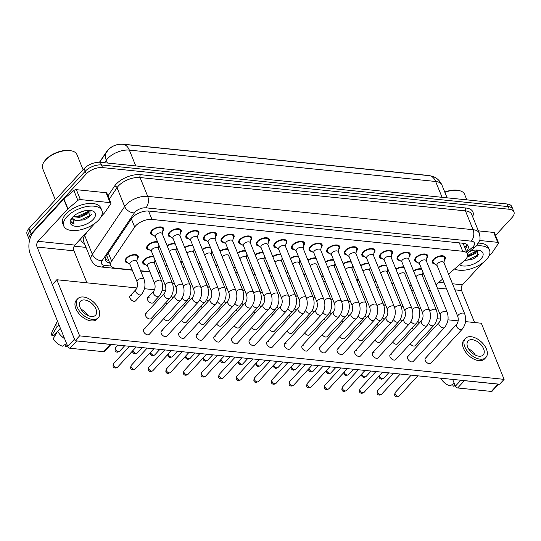 <?xml version="1.0" encoding="UTF-8"?>
<svg xmlns="http://www.w3.org/2000/svg" width="541" height="541" viewBox="0 0 541 541"><rect width="100%" height="100%" fill="white"/><g stroke="black" fill="none" stroke-linecap="round" stroke-linejoin="round"><path stroke-width="0.81" d="M128.014 262.872A6.992 3.496 -22.1 0 1 125.201 261.35A6.992 3.496 -22.1 0 1 126.283 258.165A6.992 3.496 -22.1 0 1 133.045 254.703A6.992 3.496 -22.1 0 1 138.165 256.089A6.992 3.496 -22.1 0 1 137.204 259.139M145.617 264.677A6.992 3.496 -22.1 0 1 142.804 263.156A6.992 3.496 -22.1 0 1 143.886 259.971A6.992 3.496 -22.1 0 1 153.556 256.454M149.559 249.949A6.992 3.496 -22.1 0 1 146.746 248.434A6.992 3.496 -22.1 0 1 147.821 245.249A6.992 3.496 -22.1 0 1 157.499 241.726M153.502 235.227A6.992 3.496 -22.1 0 1 150.689 233.705A6.992 3.496 -22.1 0 1 151.764 230.52A6.992 3.496 -22.1 0 1 158.527 227.058A6.992 3.496 -22.1 0 1 163.646 228.444A6.992 3.496 -22.1 0 1 162.685 231.494M171.105 237.032A6.992 3.496 -22.1 0 1 168.292 235.511A6.992 3.496 -22.1 0 1 169.367 232.326A6.992 3.496 -22.1 0 1 176.129 228.863A6.992 3.496 -22.1 0 1 181.249 230.25A6.992 3.496 -22.1 0 1 180.288 233.299M188.708 238.831A6.992 3.496 -22.1 0 1 185.894 237.316A6.992 3.496 -22.1 0 1 186.97 234.131A6.992 3.496 -22.1 0 1 193.732 230.669A6.992 3.496 -22.1 0 1 198.851 232.055A6.992 3.496 -22.1 0 1 197.891 235.105M206.31 240.637A6.992 3.496 -22.1 0 1 203.497 239.115A6.992 3.496 -22.1 0 1 204.572 235.93A6.992 3.496 -22.1 0 1 211.335 232.468A6.992 3.496 -22.1 0 1 216.454 233.854A6.992 3.496 -22.1 0 1 215.494 236.904M223.913 242.442A6.992 3.496 -22.1 0 1 221.1 240.921A6.992 3.496 -22.1 0 1 222.175 237.736A6.992 3.496 -22.1 0 1 228.938 234.273A6.992 3.496 -22.1 0 1 234.057 235.66A6.992 3.496 -22.1 0 1 233.097 238.709M241.516 244.241A6.992 3.496 -22.1 0 1 238.696 242.726A6.992 3.496 -22.1 0 1 239.778 239.541A6.992 3.496 -22.1 0 1 246.54 236.079A6.992 3.496 -22.1 0 1 251.66 237.465A6.992 3.496 -22.1 0 1 250.699 240.515M259.119 246.047A6.992 3.496 -22.1 0 1 256.299 244.525A6.992 3.496 -22.1 0 1 257.381 241.347A6.992 3.496 -22.1 0 1 264.143 237.878A6.992 3.496 -22.1 0 1 269.262 239.264A6.992 3.496 -22.1 0 1 268.302 242.314M276.715 247.852A6.992 3.496 -22.1 0 1 273.902 246.331A6.992 3.496 -22.1 0 1 274.984 243.146A6.992 3.496 -22.1 0 1 281.746 239.683A6.992 3.496 -22.1 0 1 286.865 241.07A6.992 3.496 -22.1 0 1 285.905 244.119M294.318 249.651A6.992 3.496 -22.1 0 1 291.504 248.136A6.992 3.496 -22.1 0 1 292.586 244.951A6.992 3.496 -22.1 0 1 299.349 241.489A6.992 3.496 -22.1 0 1 304.468 242.875A6.992 3.496 -22.1 0 1 303.508 245.925M311.92 251.457A6.992 3.496 -22.1 0 1 309.107 249.935A6.992 3.496 -22.1 0 1 310.189 246.757A6.992 3.496 -22.1 0 1 316.952 243.288A6.992 3.496 -22.1 0 1 322.071 244.674A6.992 3.496 -22.1 0 1 321.111 247.724M329.523 253.262A6.992 3.496 -22.1 0 1 326.71 251.741A6.992 3.496 -22.1 0 1 327.792 248.556A6.992 3.496 -22.1 0 1 334.554 245.093A6.992 3.496 -22.1 0 1 339.674 246.48A6.992 3.496 -22.1 0 1 338.713 249.529M347.126 255.068A6.992 3.496 -22.1 0 1 344.313 253.546A6.992 3.496 -22.1 0 1 345.395 250.361A6.992 3.496 -22.1 0 1 352.157 246.899A6.992 3.496 -22.1 0 1 357.276 248.285A6.992 3.496 -22.1 0 1 356.316 251.335M364.729 256.867A6.992 3.496 -22.1 0 1 361.915 255.352A6.992 3.496 -22.1 0 1 362.997 252.167A6.992 3.496 -22.1 0 1 369.76 248.698A6.992 3.496 -22.1 0 1 374.879 250.084A6.992 3.496 -22.1 0 1 373.919 253.141M382.331 258.672A6.992 3.496 -22.1 0 1 379.518 257.151A6.992 3.496 -22.1 0 1 380.6 253.966A6.992 3.496 -22.1 0 1 387.356 250.503A6.992 3.496 -22.1 0 1 392.482 251.89A6.992 3.496 -22.1 0 1 391.522 254.939M399.934 260.478A6.992 3.496 -22.1 0 1 397.121 258.956A6.992 3.496 -22.1 0 1 398.203 255.771A6.992 3.496 -22.1 0 1 404.959 252.309A6.992 3.496 -22.1 0 1 410.078 253.695A6.992 3.496 -22.1 0 1 409.124 256.745M417.537 262.277A6.992 3.496 -22.1 0 1 414.724 260.762A6.992 3.496 -22.1 0 1 415.799 257.577A6.992 3.496 -22.1 0 1 422.562 254.108A6.992 3.496 -22.1 0 1 427.681 255.494A6.992 3.496 -22.1 0 1 426.727 258.551M435.14 264.082A6.992 3.496 -22.1 0 1 432.327 262.561A6.992 3.496 -22.1 0 1 433.402 259.376A6.992 3.496 -22.1 0 1 440.164 255.913A6.992 3.496 -22.1 0 1 445.284 257.3A6.992 3.496 -22.1 0 1 444.33 260.349M448.543 274.071L464.198 260.803A12.342 6.174 157.9 0 0 465.51 259.552A12.342 6.174 157.9 0 0 467.41 253.932A12.342 6.174 157.9 0 0 462.711 251.274L151.974 219.436A12.342 6.174 157.9 0 0 134.689 227.044L111.629 261.168A12.342 6.174 157.9 0 0 110.749 265.509A12.342 6.174 157.9 0 0 115.456 268.167L132.22 269.885M467.41 253.932L463.651 244.674A4.112 2.056 157.9 0 0 463.258 243.274M427.89 175.534A11.111 5.552 157.9 0 0 426.396 175.257L122.638 144.136A11.111 5.552 157.9 0 0 107.084 150.98L99.47 162.246M462.44 243.186A12.342 6.174 -22.1 0 1 463.651 244.674M106.53 255.704A12.342 8.568 34 0 0 106.8 255.751L110.749 265.509M428.614 290.963L430.048 289.746M435.992 284.708L442.599 279.109M140.559 270.737L149.823 271.683M158.161 272.542L160.17 272.745M391.975 283.822A6.992 3.496 -22.1 0 1 393.537 282.923M374.372 282.017A6.992 3.496 -22.1 0 1 375.934 281.117M356.769 280.211A6.992 3.496 -22.1 0 1 358.331 279.312M339.166 278.412A6.992 3.496 -22.1 0 1 340.729 277.513M321.564 276.607A6.992 3.496 -22.1 0 1 323.126 275.707M303.961 274.801A6.992 3.496 -22.1 0 1 305.523 273.902M286.358 273.002A6.992 3.496 -22.1 0 1 287.92 272.103M268.755 271.197A6.992 3.496 -22.1 0 1 270.317 270.297M251.152 269.391A6.992 3.496 -22.1 0 1 252.715 268.492M233.55 267.592A6.992 3.496 -22.1 0 1 235.112 266.693M215.947 265.787A6.992 3.496 -22.1 0 1 217.509 264.887M198.344 263.981A6.992 3.496 -22.1 0 1 199.906 263.082M180.741 262.182A6.992 3.496 -22.1 0 1 182.303 261.276M163.139 260.377A6.992 3.496 -22.1 0 1 164.701 259.477M155.186 260.464A6.992 3.496 -22.1 0 1 154.807 260.945M409.578 285.628A6.992 3.496 -22.1 0 1 411.14 284.722M395.911 269.1A6.992 3.496 -22.1 0 1 403.931 266.977M405.561 270.994A6.992 3.496 -22.1 0 1 405.182 271.467M378.315 267.295A6.992 3.496 -22.1 0 1 386.328 265.171M387.958 269.188A6.992 3.496 -22.1 0 1 387.579 269.661M360.712 265.489A6.992 3.496 -22.1 0 1 368.725 263.366M370.355 267.382A6.992 3.496 -22.1 0 1 369.976 267.863M343.109 263.683A6.992 3.496 -22.1 0 1 351.123 261.567M352.752 265.584A6.992 3.496 -22.1 0 1 352.374 266.057M325.506 261.885A6.992 3.496 -22.1 0 1 333.52 259.761M335.15 263.778A6.992 3.496 -22.1 0 1 334.771 264.251M307.903 260.079A6.992 3.496 -22.1 0 1 315.917 257.956M317.547 261.972A6.992 3.496 -22.1 0 1 317.168 262.453M290.301 258.273A6.992 3.496 -22.1 0 1 298.314 256.157M299.944 260.174A6.992 3.496 -22.1 0 1 299.565 260.647M272.698 256.475A6.992 3.496 -22.1 0 1 280.711 254.351M282.341 258.368A6.992 3.496 -22.1 0 1 281.962 258.841M255.095 254.669A6.992 3.496 -22.1 0 1 263.109 252.546M264.738 256.562A6.992 3.496 -22.1 0 1 264.36 257.043M237.492 252.863A6.992 3.496 -22.1 0 1 245.506 250.747M247.136 254.764A6.992 3.496 -22.1 0 1 246.757 255.237M219.889 251.065A6.992 3.496 -22.1 0 1 227.903 248.941M229.54 252.958A6.992 3.496 -22.1 0 1 229.161 253.431M202.287 249.259A6.992 3.496 -22.1 0 1 210.3 247.136M211.937 251.152A6.992 3.496 -22.1 0 1 211.558 251.633M184.684 247.453A6.992 3.496 -22.1 0 1 192.697 245.337M194.334 249.354A6.992 3.496 -22.1 0 1 193.955 249.827M167.081 245.655A6.992 3.496 -22.1 0 1 175.095 243.531M176.731 247.548A6.992 3.496 -22.1 0 1 176.352 248.021M159.128 245.742A6.992 3.496 -22.1 0 1 158.75 246.223M413.513 270.899A6.992 3.496 -22.1 0 1 421.534 268.782M423.163 272.792A6.992 3.496 -22.1 0 1 422.785 273.273M29.606 240.123A12.342 6.174 -22.1 0 1 29.194 239.399A12.342 6.174 -22.1 0 1 31.101 233.78L86.283 173.911L85.207 171.274A12.342 6.174 -22.1 0 1 101.471 164.951L508.175 206.615A12.342 6.174 -22.1 0 1 512.875 209.272A12.342 6.174 -22.1 0 0 508.175 206.615L101.471 164.951A12.342 6.174 -22.1 0 0 85.207 171.274L30.026 231.135L85.207 171.274L84.139 168.63A12.342 6.174 -22.1 0 1 100.403 162.307L507.1 203.977A12.342 6.174 -22.1 0 1 511.806 206.635L513.95 211.916A12.342 6.174 -22.1 0 1 512.05 217.536L495.536 235.45M29.194 239.399L28.125 236.755A12.342 6.174 -22.1 0 1 30.026 231.135A12.342 6.174 -22.1 0 0 28.125 236.755L27.05 234.118A12.342 6.174 -22.1 0 1 28.95 228.498L84.139 168.63M466.376 251.369A12.342 6.174 157.9 0 0 468.1 245.945A12.342 6.174 157.9 0 0 463.394 243.288L148.843 211.058A12.342 6.174 157.9 0 0 131.558 218.665L106.313 256.028A12.342 6.174 157.9 0 0 105.427 260.363A12.342 6.174 157.9 0 0 109.722 262.973M467.255 244.748A12.342 6.174 -22.1 0 1 465.301 248.732M86.283 173.911A12.342 6.174 -22.1 0 1 102.547 167.588L509.243 209.259A12.342 6.174 -22.1 0 1 513.95 211.916M86.012 247.393L74.144 246.175M108.653 260.329A12.342 6.174 -22.1 0 1 105.204 258.923M443.951 262.75L444.614 258.537A6.174 3.084 157.9 0 0 444.526 257.611A6.174 3.084 157.9 0 0 440.009 256.387A6.174 3.084 157.9 0 0 434.038 259.443A6.174 3.084 157.9 0 0 433.091 262.257A6.174 3.084 157.9 0 0 433.666 262.98L437.087 265.536M443.843 262.5A3.706 1.853 157.9 0 0 441.138 261.763A3.706 1.853 157.9 0 0 437.554 263.602A3.706 1.853 157.9 0 0 436.986 265.286L457.842 316.647A3.706 1.853 157.9 0 1 458.41 314.963A3.706 1.853 157.9 0 1 463.11 313.05A3.706 1.853 157.9 0 1 464.699 313.861L443.843 262.5M421.818 269.479A6.174 3.084 157.9 0 0 413.689 271.318M428.634 323.315A3.706 2.198 -137.3 0 0 432.137 325.824A3.706 2.198 -137.3 0 0 432.32 325.851A3.706 2.198 -137.3 0 0 433.835 325.384C437.405 320.82 438.244 315.701 436.35 310.013L422.305 275.423A3.706 1.853 157.9 0 0 419.593 274.686A3.706 1.853 157.9 0 0 416.009 276.519A3.706 1.853 157.9 0 0 415.867 276.688M411.295 285.107A6.174 3.084 157.9 0 0 409.747 286.047M413.378 290.24A3.706 1.853 157.9 0 0 412.073 291.247A3.706 1.853 157.9 0 0 411.924 291.41M426.349 260.951L427.011 256.732A6.174 3.084 157.9 0 0 426.923 255.805A6.174 3.084 157.9 0 0 422.406 254.581A6.174 3.084 157.9 0 0 416.435 257.638A6.174 3.084 157.9 0 0 415.488 260.451A6.174 3.084 157.9 0 0 416.063 261.175L419.485 263.738M426.24 260.694A3.706 1.853 157.9 0 0 423.535 259.964A3.706 1.853 157.9 0 0 419.951 261.797A3.706 1.853 157.9 0 0 419.383 263.481L440.239 314.848A3.706 1.853 157.9 0 1 440.807 313.158A3.706 1.853 157.9 0 1 445.507 311.251A3.706 1.853 157.9 0 1 447.103 312.062L426.24 260.694M408.746 259.146L409.409 254.926A6.174 3.084 157.9 0 0 409.321 254.006A6.174 3.084 157.9 0 0 404.803 252.782A6.174 3.084 157.9 0 0 398.832 255.839A6.174 3.084 157.9 0 0 397.885 258.645A6.174 3.084 157.9 0 0 398.46 259.376L401.882 261.932M408.638 258.896A3.706 1.853 157.9 0 0 405.933 258.158A3.706 1.853 157.9 0 0 402.348 259.991A3.706 1.853 157.9 0 0 401.78 261.682L422.636 313.043A3.706 1.853 157.9 0 1 423.204 311.359A3.706 1.853 157.9 0 1 427.904 309.445A3.706 1.853 157.9 0 1 429.5 310.257L408.638 258.896M391.143 257.34L391.806 253.12A6.174 3.084 157.9 0 0 391.718 252.201A6.174 3.084 157.9 0 0 387.2 250.977A6.174 3.084 157.9 0 0 381.236 254.033A6.174 3.084 157.9 0 0 380.282 256.84A6.174 3.084 157.9 0 0 380.857 257.57L384.279 260.126M391.035 257.09A3.706 1.853 157.9 0 0 388.33 256.353A3.706 1.853 157.9 0 0 384.746 258.192A3.706 1.853 157.9 0 0 384.178 259.876L405.033 311.237A3.706 1.853 157.9 0 1 405.601 309.553A3.706 1.853 157.9 0 1 410.301 307.64A3.706 1.853 157.9 0 1 411.897 308.451L391.035 257.09M373.54 255.541L374.203 251.322A6.174 3.084 157.9 0 0 374.115 250.395A6.174 3.084 157.9 0 0 369.598 249.171A6.174 3.084 157.9 0 0 363.633 252.228A6.174 3.084 157.9 0 0 362.68 255.041A6.174 3.084 157.9 0 0 363.254 255.765L366.676 258.327M373.432 255.284A3.706 1.853 157.9 0 0 370.727 254.554A3.706 1.853 157.9 0 0 367.143 256.387A3.706 1.853 157.9 0 0 366.575 258.071L387.43 309.438A3.706 1.853 157.9 0 1 388.005 307.748A3.706 1.853 157.9 0 1 392.698 305.841A3.706 1.853 157.9 0 1 394.294 306.652L373.432 255.284M404.215 267.68A6.174 3.084 157.9 0 0 396.086 269.519M411.032 321.51A3.706 2.198 -137.3 0 0 414.534 324.018A3.706 2.198 -137.3 0 0 414.717 324.045A3.706 2.198 -137.3 0 0 416.232 323.586C419.802 319.021 420.641 313.895 418.748 308.214L404.702 273.618A3.706 1.853 157.9 0 0 401.99 272.88A3.706 1.853 157.9 0 0 398.413 274.72A3.706 1.853 157.9 0 0 398.264 274.882M386.612 265.874A6.174 3.084 157.9 0 0 378.484 267.714M393.429 319.711A3.706 2.198 -137.3 0 0 396.932 322.22A3.706 2.198 -137.3 0 0 397.114 322.24A3.706 2.198 -137.3 0 0 398.629 321.78C402.2 317.215 403.038 312.089 401.145 306.409L387.099 271.812A3.706 1.853 157.9 0 0 384.387 271.082A3.706 1.853 157.9 0 0 380.81 272.914A3.706 1.853 157.9 0 0 380.661 273.083M369.009 264.069A6.174 3.084 157.9 0 0 360.881 265.908M375.826 317.905A3.706 2.198 -137.3 0 0 379.329 320.414A3.706 2.198 -137.3 0 0 379.512 320.434A3.706 2.198 -137.3 0 0 381.026 319.974C384.597 315.41 385.435 310.291 383.542 304.603L369.496 270.013A3.706 1.853 157.9 0 0 366.784 269.276A3.706 1.853 157.9 0 0 363.207 271.109A3.706 1.853 157.9 0 0 363.058 271.278M393.692 283.308A6.174 3.084 157.9 0 0 392.144 284.241M395.775 288.434A3.706 1.853 157.9 0 0 394.47 289.442A3.706 1.853 157.9 0 0 394.321 289.611M376.09 281.503A6.174 3.084 157.9 0 0 374.541 282.436M378.173 286.629A3.706 1.853 157.9 0 0 376.867 287.636A3.706 1.853 157.9 0 0 376.719 287.805M358.487 279.697A6.174 3.084 157.9 0 0 356.938 280.63M360.57 284.83A3.706 1.853 157.9 0 0 359.265 285.831A3.706 1.853 157.9 0 0 359.116 286M340.884 277.898A6.174 3.084 157.9 0 0 339.335 278.831M342.967 283.024A3.706 1.853 157.9 0 0 341.662 284.032A3.706 1.853 157.9 0 0 341.513 284.201M323.281 276.093A6.174 3.084 157.9 0 0 321.733 277.026M325.364 281.219A3.706 1.853 157.9 0 0 324.059 282.226A3.706 1.853 157.9 0 0 323.91 282.395M305.679 274.287A6.174 3.084 157.9 0 0 304.13 275.22M307.761 279.42A3.706 1.853 157.9 0 0 306.456 280.421A3.706 1.853 157.9 0 0 306.307 280.59M288.076 272.488A6.174 3.084 157.9 0 0 286.527 273.421M290.159 277.614A3.706 1.853 157.9 0 0 288.853 278.622A3.706 1.853 157.9 0 0 288.711 278.791M270.473 270.683A6.174 3.084 157.9 0 0 268.924 271.616M272.556 275.809A3.706 1.853 157.9 0 0 271.251 276.816A3.706 1.853 157.9 0 0 271.109 276.985M252.87 268.877A6.174 3.084 157.9 0 0 251.322 269.81M254.953 274.01A3.706 1.853 157.9 0 0 253.648 275.011A3.706 1.853 157.9 0 0 253.506 275.18M235.267 267.078A6.174 3.084 157.9 0 0 233.719 268.011M237.35 272.204A3.706 1.853 157.9 0 0 236.045 273.212A3.706 1.853 157.9 0 0 235.903 273.381M217.665 265.273A6.174 3.084 157.9 0 0 216.116 266.206M219.747 270.399A3.706 1.853 157.9 0 0 218.442 271.406A3.706 1.853 157.9 0 0 218.3 271.575M200.062 263.467A6.174 3.084 157.9 0 0 198.513 264.4M202.145 268.593A3.706 1.853 157.9 0 0 200.839 269.601A3.706 1.853 157.9 0 0 200.697 269.77M182.459 261.661A6.174 3.084 157.9 0 0 180.91 262.601M184.542 266.794A3.706 1.853 157.9 0 0 183.237 267.802A3.706 1.853 157.9 0 0 183.095 267.964M164.856 259.863A6.174 3.084 157.9 0 0 163.308 260.796M166.939 264.989A3.706 1.853 157.9 0 0 165.634 265.996A3.706 1.853 157.9 0 0 165.492 266.165M153.84 257.151A6.174 3.084 157.9 0 0 144.521 260.038A6.174 3.084 157.9 0 0 143.568 262.845A6.174 3.084 157.9 0 0 144.149 263.575L147.565 266.131M154.327 263.095A3.706 1.853 157.9 0 0 151.615 262.358A3.706 1.853 157.9 0 0 148.031 264.191A3.706 1.853 157.9 0 0 147.463 265.881L154.699 283.707A3.706 1.853 157.9 0 1 155.274 282.017A3.706 1.853 157.9 0 1 159.967 280.11A3.706 1.853 157.9 0 1 161.563 280.921L154.327 263.095M136.826 261.54L137.495 257.32A6.174 3.084 157.9 0 0 137.4 256.4A6.174 3.084 157.9 0 0 132.883 255.176A6.174 3.084 157.9 0 0 126.919 258.233A6.174 3.084 157.9 0 0 125.965 261.039A6.174 3.084 157.9 0 0 126.547 261.77L129.962 264.326M136.724 261.289A3.706 1.853 157.9 0 0 134.012 260.552A3.706 1.853 157.9 0 0 130.428 262.392A3.706 1.853 157.9 0 0 129.86 264.076L137.096 281.902A3.706 1.853 157.9 0 1 137.671 280.218A3.706 1.853 157.9 0 1 142.364 278.304A3.706 1.853 157.9 0 1 143.96 279.115L136.724 261.289M479.59 240.481L497.727 242.334L493.703 232.434A2.056 1.028 -22.1 0 1 494.488 232.88L498.511 242.781A2.056 1.028 157.9 0 0 497.727 242.334M478.379 230.865L493.703 232.434M498.674 384.124L492.182 391.17A2.056 1.224 -137.3 0 1 491.336 391.427L498.065 384.124A2.056 1.224 42.7 0 0 498.484 384.103M463.914 380.56A2.056 1.224 42.7 0 0 464.388 380.675L457.659 387.971L491.336 391.427M457.659 387.971A2.056 1.224 -137.3 0 1 455.4 386.159L460.851 380.249M452.655 379.41L455.4 386.159M464.388 380.675L498.065 384.124M474.585 322.544L461.588 290.537A4.112 2.59 95.8 0 1 462.487 284.803L482.504 263.095M437.73 318.771L437.229 317.547M488.915 256.143L492.229 252.546A2.056 1.028 157.9 0 0 492.398 252.329L498.362 243.504A2.056 1.028 157.9 0 0 498.511 242.781M80.379 199.575A2.056 1.028 157.9 0 0 77.89 200.42L67.956 208.846A2.056 1.028 157.9 0 0 67.733 209.049L63.716 199.149A2.056 1.028 -22.1 0 1 63.933 198.939L73.867 190.52A2.056 1.028 -22.1 0 1 76.362 189.675L80.379 199.575L110.087 202.625L106.07 192.718A2.056 1.028 -22.1 0 1 106.854 193.164L110.871 203.064A2.056 1.028 157.9 0 0 110.087 202.625M76.362 189.675L106.07 192.718M63.716 199.149L33.975 231.406A16.453 10.374 -84.2 0 0 30.364 254.344L67.76 346.443L74.489 339.146L37.092 247.048A4.112 2.59 95.8 0 1 37.998 241.313L67.733 209.049M111.04 344.407L104.541 351.454A2.056 1.224 -137.3 0 1 103.703 351.711L110.432 344.407A2.056 1.224 42.7 0 0 110.851 344.387M76.281 340.844A2.056 1.224 42.7 0 0 76.754 340.958L70.019 348.255L103.703 351.711M70.019 348.255A2.056 1.224 -137.3 0 1 67.76 346.443M76.754 340.958L110.432 344.407M86.952 282.828L73.955 250.821A4.112 2.59 95.8 0 1 74.854 245.087L94.864 223.379M101.275 216.427L104.596 212.829A2.056 1.028 157.9 0 0 104.765 212.613L110.729 203.788A2.056 1.028 157.9 0 0 110.871 203.064M476.188 245.986A20.572 10.286 -22.1 0 1 489.544 250.321A20.572 10.286 -22.1 0 1 486.373 259.687A20.572 10.286 -22.1 0 1 454.568 268.965M478.393 243.139A20.572 10.286 -22.1 0 1 488.469 247.677L489.544 250.321M444.878 192.339A18.516 9.258 -22.1 0 1 459.424 190.642A18.516 9.258 -22.1 0 1 464.584 194.314L466.829 199.852M444.763 192.062A17.691 8.845 -22.1 0 1 458.619 190.452L459.424 190.642M467.566 255.947L472.144 254.358L475.072 252.397L476.743 250.057M467.167 257.151L475.492 253.445L477.243 250.077M469.351 251.89L472.043 250.564M464.638 260.417L471.13 259.653L473.855 258.544L477.277 256.258L477.764 250.118M470.427 250.977A13.417 6.708 -22.1 0 1 479.177 250.348A13.417 6.708 -22.1 0 1 480.841 259.119A13.417 6.708 -22.1 0 1 459.478 264.799M460.932 263.575L461.723 263.866L461.142 263.393M467.64 255.413L476.29 250.99M464.739 260.322L467.519 260.011L478.21 254.98L478.981 254.169M460.973 263.535L461.723 263.866M469.426 255.46L472.165 254.351M477.243 250.781L477.791 250.131M471.13 259.653L473.862 258.544M66.962 216.711A20.572 10.286 -22.1 0 1 86.851 206.527A20.572 10.286 -22.1 0 1 101.904 210.605A20.572 10.286 -22.1 0 1 98.733 219.971A20.572 10.286 -22.1 0 1 78.844 230.155A20.572 10.286 -22.1 0 1 63.791 226.084A20.572 10.286 -22.1 0 1 66.962 216.711M63.791 226.084L62.715 223.44A20.572 10.286 -22.1 0 1 65.887 214.074A20.572 10.286 -22.1 0 1 85.776 203.883A20.572 10.286 -22.1 0 1 100.836 207.96L101.904 210.605M55.358 199.852L42.638 168.528A18.516 9.258 -22.1 0 1 43.78 162.3A18.516 9.258 -22.1 0 1 45.498 160.102A18.516 9.258 -22.1 0 1 71.791 150.925A18.516 9.258 -22.1 0 1 76.944 154.598L83.098 169.759M43.78 162.3L44.22 161.603A17.691 8.845 -22.1 0 1 45.863 159.507A17.691 8.845 -22.1 0 1 70.986 150.736L71.791 150.925M73.684 216.116L79.169 216.38L81.792 215.744L87.432 212.681L89.103 210.341M73.055 216.698L79.595 217.428L87.858 213.729L89.61 210.361M77.965 213.222L84.41 210.848M72.819 218.327L73.4 219.139L75.943 220.478L83.497 219.937L86.222 218.835L89.644 216.542L90.124 210.402M93.208 219.403A13.417 6.708 -22.1 0 1 76.599 226.341A13.417 6.708 -22.1 0 1 71.243 218.875A13.417 6.708 -22.1 0 1 72.487 217.279A13.417 6.708 -22.1 0 1 91.537 210.632A13.417 6.708 -22.1 0 1 93.208 219.403M71.683 218.246L70.972 220.41L71.189 221.871L74.09 224.15L72.345 217.435M75.943 220.478A9.298 4.653 -22.1 0 1 72.893 218.537A9.298 4.653 -22.1 0 1 72.785 216.968M74.901 216.427L78.181 216.109L88.65 211.281M76.538 220.62L79.879 220.295L90.577 215.264L91.341 214.459M71.128 221.702L71.933 222.831L74.09 224.15M81.792 215.744L84.524 214.635M89.61 211.064L90.158 210.422M83.497 219.937L86.229 218.828M151.656 303.129A3.706 2.198 42.7 0 0 153.171 302.662L159.047 296.292A3.706 2.198 -137.3 0 1 157.532 296.752A3.706 2.198 -137.3 0 1 157.35 296.725A3.706 2.198 -137.3 0 1 153.962 294.392A3.706 2.198 -137.3 0 1 153.603 291.268L147.727 297.645A3.706 2.198 42.7 0 0 148.146 300.857A3.706 2.198 42.7 0 0 151.656 303.129M134.053 301.323A3.706 2.198 42.7 0 0 135.568 300.864L141.444 294.487A3.706 2.198 -137.3 0 1 139.93 294.946A3.706 2.198 -137.3 0 1 139.747 294.926A3.706 2.198 -137.3 0 1 136.359 292.586A3.706 2.198 -137.3 0 1 136.001 289.469L130.124 295.846A3.706 2.198 42.7 0 0 130.543 299.051A3.706 2.198 42.7 0 0 134.053 301.323M149.661 318.994A3.706 2.198 42.7 0 0 151.176 318.534L169.8 298.334A3.706 2.198 -137.3 0 1 168.285 298.794A3.706 2.198 -137.3 0 1 168.102 298.774A3.706 2.198 -137.3 0 1 164.707 296.434A3.706 2.198 -137.3 0 1 164.356 293.317L145.732 313.516A3.706 2.198 42.7 0 0 146.151 316.722A3.706 2.198 42.7 0 0 149.661 318.994M163.781 318.568A3.706 2.198 42.7 0 0 167.264 320.799A3.706 2.198 42.7 0 0 168.778 320.333L187.402 300.14A3.706 2.198 -137.3 0 1 185.888 300.6A3.706 2.198 -137.3 0 1 185.705 300.573A3.706 2.198 -137.3 0 1 182.195 298.064M181.384 320.367A3.706 2.198 42.7 0 0 184.866 322.598A3.706 2.198 42.7 0 0 186.381 322.138L205.005 301.939A3.706 2.198 -137.3 0 1 203.49 302.405A3.706 2.198 -137.3 0 1 203.308 302.378A3.706 2.198 -137.3 0 1 199.798 299.87M198.987 322.172A3.706 2.198 42.7 0 0 202.469 324.404A3.706 2.198 42.7 0 0 203.984 323.944L222.608 303.744A3.706 2.198 -137.3 0 1 221.093 304.204A3.706 2.198 -137.3 0 1 220.911 304.184A3.706 2.198 -137.3 0 1 217.401 301.675M145.258 328.921A3.706 2.198 42.7 0 0 143.744 329.381A3.706 2.198 42.7 0 0 144.163 332.593A3.706 2.198 42.7 0 0 147.673 334.859A3.706 2.198 42.7 0 0 149.188 334.399L180.545 300.377A3.706 2.198 -137.3 0 1 179.03 300.843A3.706 2.198 -137.3 0 1 178.848 300.816A3.706 2.198 -137.3 0 1 175.46 298.476A3.706 2.198 -137.3 0 1 175.101 295.359C176.63 293.283 176.995 290.76 176.204 287.792A3.706 1.853 157.9 0 1 176.772 286.108A3.706 1.853 157.9 0 1 181.465 284.194A3.706 1.853 157.9 0 1 183.061 285.006L162.205 233.644A3.706 1.853 157.9 0 0 159.494 232.907A3.706 1.853 157.9 0 0 155.916 234.747A3.706 1.853 157.9 0 0 155.341 236.431L176.204 287.792M162.861 330.72A3.706 2.198 42.7 0 0 161.346 331.187A3.706 2.198 42.7 0 0 161.766 334.392A3.706 2.198 42.7 0 0 165.276 336.664A3.706 2.198 42.7 0 0 166.79 336.204L198.148 302.182A3.706 2.198 -137.3 0 1 196.633 302.642A3.706 2.198 -137.3 0 1 196.451 302.622A3.706 2.198 -137.3 0 1 193.063 300.282A3.706 2.198 -137.3 0 1 192.704 297.165C194.233 295.088 194.598 292.566 193.806 289.597A3.706 1.853 157.9 0 1 194.375 287.913A3.706 1.853 157.9 0 1 199.068 286A3.706 1.853 157.9 0 1 200.664 286.811L179.808 235.45A3.706 1.853 157.9 0 0 177.096 234.713A3.706 1.853 157.9 0 0 173.519 236.545A3.706 1.853 157.9 0 0 172.944 238.236L193.806 289.597M180.464 332.526A3.706 2.198 42.7 0 0 178.949 332.986A3.706 2.198 42.7 0 0 179.369 336.198A3.706 2.198 42.7 0 0 182.878 338.47A3.706 2.198 42.7 0 0 184.393 338.01L215.751 303.988A3.706 2.198 -137.3 0 1 214.236 304.448A3.706 2.198 -137.3 0 1 214.053 304.421A3.706 2.198 -137.3 0 1 210.665 302.088A3.706 2.198 -137.3 0 1 210.307 298.97C211.835 296.887 212.2 294.365 211.409 291.403A3.706 1.853 157.9 0 1 211.977 289.712A3.706 1.853 157.9 0 1 216.671 287.805A3.706 1.853 157.9 0 1 218.266 288.617L197.411 237.249A3.706 1.853 157.9 0 0 194.699 236.518A3.706 1.853 157.9 0 0 191.122 238.351A3.706 1.853 157.9 0 0 190.547 240.035L211.409 291.403M198.067 334.331A3.706 2.198 42.7 0 0 196.552 334.791A3.706 2.198 42.7 0 0 196.971 338.003A3.706 2.198 42.7 0 0 200.481 340.269A3.706 2.198 42.7 0 0 201.996 339.809L233.354 305.793A3.706 2.198 -137.3 0 1 231.839 306.253A3.706 2.198 -137.3 0 1 231.656 306.226A3.706 2.198 -137.3 0 1 228.268 303.893A3.706 2.198 -137.3 0 1 227.91 300.769C229.438 298.693 229.803 296.17 229.012 293.202A3.706 1.853 157.9 0 1 229.58 291.518A3.706 1.853 157.9 0 1 234.273 289.611A3.706 1.853 157.9 0 1 235.869 290.416L215.014 239.054A3.706 1.853 157.9 0 0 212.302 238.324A3.706 1.853 157.9 0 0 208.725 240.157A3.706 1.853 157.9 0 0 208.15 241.841L229.012 293.202M216.589 323.978A3.706 2.198 42.7 0 0 220.072 326.209A3.706 2.198 42.7 0 0 221.587 325.75L240.211 305.55A3.706 2.198 -137.3 0 1 238.689 306.01A3.706 2.198 -137.3 0 1 238.513 305.983A3.706 2.198 -137.3 0 1 235.004 303.474M234.192 325.777A3.706 2.198 42.7 0 0 237.675 328.008A3.706 2.198 42.7 0 0 239.19 327.548L257.814 307.349A3.706 2.198 -137.3 0 1 256.292 307.815A3.706 2.198 -137.3 0 1 256.116 307.788A3.706 2.198 -137.3 0 1 252.606 305.28M251.795 327.582A3.706 2.198 42.7 0 0 255.278 329.814A3.706 2.198 42.7 0 0 256.792 329.354L275.416 309.154A3.706 2.198 -137.3 0 1 273.895 309.614A3.706 2.198 -137.3 0 1 273.712 309.594A3.706 2.198 -137.3 0 1 270.209 307.085M269.398 329.388A3.706 2.198 42.7 0 0 272.88 331.619A3.706 2.198 42.7 0 0 274.395 331.16L293.012 310.96A3.706 2.198 -137.3 0 1 291.498 311.42A3.706 2.198 -137.3 0 1 291.315 311.393A3.706 2.198 -137.3 0 1 287.812 308.891M287 331.193A3.706 2.198 42.7 0 0 290.483 333.425A3.706 2.198 42.7 0 0 291.998 332.958L310.615 312.766A3.706 2.198 -137.3 0 1 309.1 313.225A3.706 2.198 -137.3 0 1 308.918 313.198A3.706 2.198 -137.3 0 1 305.415 310.69M215.67 336.137A3.706 2.198 42.7 0 0 214.155 336.597A3.706 2.198 42.7 0 0 214.574 339.802A3.706 2.198 42.7 0 0 218.084 342.074A3.706 2.198 42.7 0 0 219.599 341.614L250.956 307.592A3.706 2.198 -137.3 0 1 249.442 308.052A3.706 2.198 -137.3 0 1 249.259 308.032A3.706 2.198 -137.3 0 1 245.871 305.692A3.706 2.198 -137.3 0 1 245.513 302.575C247.041 300.498 247.406 297.976 246.608 295.007A3.706 1.853 157.9 0 1 247.183 293.323A3.706 1.853 157.9 0 1 251.876 291.41A3.706 1.853 157.9 0 1 253.472 292.221L232.616 240.86A3.706 1.853 157.9 0 0 229.905 240.123A3.706 1.853 157.9 0 0 226.327 241.955A3.706 1.853 157.9 0 0 225.753 243.646L246.608 295.007M233.272 337.936A3.706 2.198 42.7 0 0 231.758 338.395A3.706 2.198 42.7 0 0 232.177 341.608A3.706 2.198 42.7 0 0 235.687 343.88A3.706 2.198 42.7 0 0 237.201 343.42L268.559 309.398A3.706 2.198 -137.3 0 1 267.044 309.858A3.706 2.198 -137.3 0 1 266.862 309.837A3.706 2.198 -137.3 0 1 263.474 307.498A3.706 2.198 -137.3 0 1 263.115 304.38C264.644 302.297 265.009 299.775 264.211 296.813A3.706 1.853 157.9 0 1 264.786 295.129A3.706 1.853 157.9 0 1 269.479 293.215A3.706 1.853 157.9 0 1 271.075 294.027L250.219 242.659A3.706 1.853 157.9 0 0 247.507 241.928A3.706 1.853 157.9 0 0 243.93 243.761A3.706 1.853 157.9 0 0 243.355 245.445L264.211 296.813M250.875 339.741A3.706 2.198 42.7 0 0 249.36 340.201A3.706 2.198 42.7 0 0 249.773 343.413A3.706 2.198 42.7 0 0 253.283 345.685A3.706 2.198 42.7 0 0 254.804 345.219L286.162 311.203A3.706 2.198 -137.3 0 1 284.647 311.663A3.706 2.198 -137.3 0 1 284.465 311.636A3.706 2.198 -137.3 0 1 281.077 309.303A3.706 2.198 -137.3 0 1 280.718 306.179C282.24 304.103 282.612 301.58 281.814 298.618A3.706 1.853 157.9 0 1 282.388 296.928A3.706 1.853 157.9 0 1 287.082 295.021A3.706 1.853 157.9 0 1 288.678 295.832L267.822 244.464A3.706 1.853 157.9 0 0 265.11 243.734A3.706 1.853 157.9 0 0 261.533 245.567A3.706 1.853 157.9 0 0 260.958 247.251L281.814 298.618M268.478 341.547A3.706 2.198 42.7 0 0 266.956 342.007A3.706 2.198 42.7 0 0 267.376 345.219A3.706 2.198 42.7 0 0 270.885 347.484A3.706 2.198 42.7 0 0 272.407 347.024L303.765 313.002A3.706 2.198 -137.3 0 1 302.25 313.462A3.706 2.198 -137.3 0 1 302.067 313.442A3.706 2.198 -137.3 0 1 298.673 311.102A3.706 2.198 -137.3 0 1 298.321 307.985C299.842 305.908 300.214 303.386 299.416 300.417A3.706 1.853 157.9 0 1 299.991 298.733A3.706 1.853 157.9 0 1 304.684 296.82A3.706 1.853 157.9 0 1 306.28 297.631L285.425 246.27A3.706 1.853 157.9 0 0 282.713 245.533A3.706 1.853 157.9 0 0 279.136 247.365A3.706 1.853 157.9 0 0 278.561 249.056L299.416 300.417M286.081 343.346A3.706 2.198 42.7 0 0 284.559 343.805A3.706 2.198 42.7 0 0 284.979 347.018A3.706 2.198 42.7 0 0 288.488 349.29A3.706 2.198 42.7 0 0 290.01 348.83L321.368 314.808A3.706 2.198 -137.3 0 1 319.853 315.268A3.706 2.198 -137.3 0 1 319.67 315.247A3.706 2.198 -137.3 0 1 316.275 312.908A3.706 2.198 -137.3 0 1 315.924 309.79C317.445 307.714 317.81 305.192 317.019 302.223A3.706 1.853 157.9 0 1 317.594 300.539A3.706 1.853 157.9 0 1 322.287 298.625A3.706 1.853 157.9 0 1 323.883 299.437L303.028 248.069A3.706 1.853 157.9 0 0 300.316 247.338A3.706 1.853 157.9 0 0 296.738 249.171A3.706 1.853 157.9 0 0 296.164 250.855L317.019 302.223M304.603 332.992A3.706 2.198 42.7 0 0 308.086 335.224A3.706 2.198 42.7 0 0 309.601 334.764L328.218 314.564A3.706 2.198 -137.3 0 1 326.703 315.024A3.706 2.198 -137.3 0 1 326.521 315.004A3.706 2.198 -137.3 0 1 323.018 312.495M322.206 334.798A3.706 2.198 42.7 0 0 325.689 337.029A3.706 2.198 42.7 0 0 327.204 336.57L345.821 316.37A3.706 2.198 -137.3 0 1 344.306 316.83A3.706 2.198 -137.3 0 1 344.123 316.81A3.706 2.198 -137.3 0 1 340.62 314.301M339.809 336.603A3.706 2.198 42.7 0 0 343.292 338.835A3.706 2.198 42.7 0 0 344.806 338.368L363.424 318.176A3.706 2.198 -137.3 0 1 361.909 318.635A3.706 2.198 -137.3 0 1 361.726 318.608A3.706 2.198 -137.3 0 1 358.223 316.1M303.684 345.151A3.706 2.198 42.7 0 0 302.162 345.611A3.706 2.198 42.7 0 0 302.581 348.823A3.706 2.198 42.7 0 0 306.091 351.095A3.706 2.198 42.7 0 0 307.613 350.629L338.97 316.613A3.706 2.198 -137.3 0 1 337.456 317.073A3.706 2.198 -137.3 0 1 337.273 317.046A3.706 2.198 -137.3 0 1 333.878 314.713A3.706 2.198 -137.3 0 1 333.526 311.589C335.048 309.513 335.413 306.99 334.622 304.028A3.706 1.853 157.9 0 1 335.197 302.338A3.706 1.853 157.9 0 1 339.89 300.431A3.706 1.853 157.9 0 1 341.486 301.242L320.63 249.874A3.706 1.853 157.9 0 0 317.919 249.144A3.706 1.853 157.9 0 0 314.335 250.977A3.706 1.853 157.9 0 0 313.766 252.661L334.622 304.028M321.286 346.957A3.706 2.198 42.7 0 0 319.765 347.417A3.706 2.198 42.7 0 0 320.184 350.629A3.706 2.198 42.7 0 0 323.694 352.894A3.706 2.198 42.7 0 0 325.209 352.434L356.573 318.412A3.706 2.198 -137.3 0 1 355.058 318.879A3.706 2.198 -137.3 0 1 354.876 318.852A3.706 2.198 -137.3 0 1 351.481 316.512A3.706 2.198 -137.3 0 1 351.129 313.395C352.651 311.318 353.016 308.796 352.225 305.827A3.706 1.853 157.9 0 1 352.8 304.143A3.706 1.853 157.9 0 1 357.493 302.23A3.706 1.853 157.9 0 1 359.089 303.041L338.233 251.68A3.706 1.853 157.9 0 0 335.521 250.943A3.706 1.853 157.9 0 0 331.937 252.782A3.706 1.853 157.9 0 0 331.369 254.466L352.225 305.827M357.412 338.402A3.706 2.198 42.7 0 0 360.894 340.634A3.706 2.198 42.7 0 0 362.409 340.174L381.026 319.974M375.014 340.208A3.706 2.198 42.7 0 0 378.497 342.439A3.706 2.198 42.7 0 0 380.012 341.98L398.629 321.78M392.617 342.013A3.706 2.198 42.7 0 0 396.1 344.245A3.706 2.198 42.7 0 0 397.615 343.778L416.232 323.586M356.485 350.561A3.706 2.198 42.7 0 0 354.97 351.021A3.706 2.198 42.7 0 0 355.39 354.233A3.706 2.198 42.7 0 0 358.899 356.505A3.706 2.198 42.7 0 0 360.414 356.039L391.779 322.023A3.706 2.198 -137.3 0 1 390.264 322.483A3.706 2.198 -137.3 0 1 390.081 322.456A3.706 2.198 -137.3 0 1 386.687 320.123A3.706 2.198 -137.3 0 1 386.335 317.006C387.856 314.923 388.222 312.4 387.43 309.438M374.088 352.367A3.706 2.198 42.7 0 0 372.573 352.827A3.706 2.198 42.7 0 0 372.992 356.039A3.706 2.198 42.7 0 0 376.502 358.304A3.706 2.198 42.7 0 0 378.017 357.844L409.381 323.822A3.706 2.198 -137.3 0 1 407.867 324.289A3.706 2.198 -137.3 0 1 407.684 324.262A3.706 2.198 -137.3 0 1 404.289 321.922A3.706 2.198 -137.3 0 1 403.938 318.805C405.459 316.728 405.824 314.206 405.033 311.237M391.691 354.166A3.706 2.198 42.7 0 0 390.176 354.632A3.706 2.198 42.7 0 0 390.595 357.838A3.706 2.198 42.7 0 0 394.105 360.11A3.706 2.198 42.7 0 0 395.62 359.65L426.984 325.628A3.706 2.198 -137.3 0 1 425.469 326.088A3.706 2.198 -137.3 0 1 425.287 326.067A3.706 2.198 -137.3 0 1 421.892 323.728A3.706 2.198 -137.3 0 1 421.54 320.61C423.062 318.534 423.427 316.012 422.636 313.043M409.294 355.971A3.706 2.198 42.7 0 0 407.779 356.431A3.706 2.198 42.7 0 0 408.198 359.643A3.706 2.198 42.7 0 0 411.708 361.915A3.706 2.198 42.7 0 0 413.223 361.449L444.587 327.433A3.706 2.198 -137.3 0 1 443.072 327.893A3.706 2.198 -137.3 0 1 442.89 327.866A3.706 2.198 -137.3 0 1 439.495 325.533A3.706 2.198 -137.3 0 1 439.143 322.416C440.665 320.333 441.03 317.81 440.239 314.848M338.882 348.756A3.706 2.198 42.7 0 0 337.368 349.222A3.706 2.198 42.7 0 0 337.787 352.428A3.706 2.198 42.7 0 0 341.297 354.7A3.706 2.198 42.7 0 0 342.811 354.24L374.176 320.218A3.706 2.198 -137.3 0 1 372.661 320.678A3.706 2.198 -137.3 0 1 372.478 320.657A3.706 2.198 -137.3 0 1 369.084 318.318A3.706 2.198 -137.3 0 1 368.732 315.2C370.254 313.124 370.619 310.602 369.828 307.633A3.706 1.853 157.9 0 1 370.402 305.949A3.706 1.853 157.9 0 1 375.096 304.035A3.706 1.853 157.9 0 1 376.692 304.847L355.836 253.486A3.706 1.853 157.9 0 0 353.124 252.748A3.706 1.853 157.9 0 0 349.54 254.581A3.706 1.853 157.9 0 0 348.972 256.272L369.828 307.633M410.22 343.812A3.706 2.198 42.7 0 0 413.703 346.044A3.706 2.198 42.7 0 0 415.218 345.584L433.835 325.384M426.896 357.777A3.706 2.198 42.7 0 0 425.382 358.237A3.706 2.198 42.7 0 0 425.801 361.449A3.706 2.198 42.7 0 0 429.311 363.714A3.706 2.198 42.7 0 0 430.825 363.254L462.19 329.232A3.706 2.198 -137.3 0 1 460.675 329.699A3.706 2.198 -137.3 0 1 460.492 329.672A3.706 2.198 -137.3 0 1 457.098 327.332A3.706 2.198 -137.3 0 1 456.746 324.215C458.268 322.138 458.633 319.616 457.842 316.647M394.605 326.142A3.706 2.198 42.7 0 0 395.944 327.474M377.003 324.343A3.706 2.198 42.7 0 0 378.342 325.668M359.4 322.537A3.706 2.198 42.7 0 0 360.739 323.87M341.797 320.732A3.706 2.198 42.7 0 0 343.136 322.064M324.201 318.933A3.706 2.198 42.7 0 0 325.533 320.258M306.598 317.127A3.706 2.198 42.7 0 0 307.93 318.46M288.995 315.322A3.706 2.198 42.7 0 0 290.328 316.654M271.393 313.516A3.706 2.198 42.7 0 0 272.725 314.848M253.79 311.717A3.706 2.198 42.7 0 0 255.122 313.05M236.187 309.912A3.706 2.198 42.7 0 0 237.526 311.244M218.584 308.106A3.706 2.198 42.7 0 0 219.923 309.438M200.982 306.307A3.706 2.198 42.7 0 0 202.32 307.633M183.379 304.502A3.706 2.198 42.7 0 0 184.718 305.834M165.776 302.696A3.706 2.198 42.7 0 0 167.115 304.028M149.242 297.185A3.706 2.198 42.7 0 0 147.727 297.645M131.639 295.379A3.706 2.198 42.7 0 0 130.124 295.846M412.208 327.947A3.706 2.198 42.7 0 0 413.547 329.28M136.92 287.947L56.832 279.744L79.622 335.86L504.117 379.356L481.328 323.234L465.558 321.618M458.18 320.867L447.955 319.819M440.577 319.062L437.047 318.696M165.587 290.889L162.05 290.524M154.523 289.753L144.447 288.718M147.253 313.05A3.706 2.198 42.7 0 0 145.732 313.516M56.832 279.744L52.349 284.613L75.138 340.729L499.627 384.218L504.117 379.356M79.622 335.86L75.138 340.729M478.988 356.201A10.286 6.107 42.7 0 0 483.201 354.916A10.286 6.107 42.7 0 0 482.038 345.997A10.286 6.107 42.7 0 0 472.286 339.694A10.286 6.107 42.7 0 0 468.08 340.979A10.286 6.107 42.7 0 0 469.243 349.892A10.286 6.107 42.7 0 0 478.988 356.201M475.323 355.085A10.286 6.107 42.7 0 0 468.547 348.837M472.3 353.131A8.23 4.889 42.7 0 0 470.744 351.697M465.355 338.463L464.009 339.924A13.985 8.304 42.7 0 0 465.591 352.056A13.985 8.304 42.7 0 0 478.853 360.631A13.985 8.304 42.7 0 0 484.58 358.886L485.926 357.425A13.985 8.304 42.7 0 0 484.344 345.3A13.985 8.304 42.7 0 0 471.083 336.725A13.985 8.304 42.7 0 0 465.355 338.463A13.985 8.304 42.7 0 0 466.937 350.595A13.985 8.304 42.7 0 0 480.198 359.17A13.985 8.304 42.7 0 0 485.926 357.425M454.217 383.244L450.105 385.895A10.698 6.35 42.7 0 1 440.834 378.457L440.976 378.213M452.513 384.34L453.277 386.22L454.981 385.124M453.277 386.22A10.698 6.35 42.7 0 0 455.184 385.632M91.355 316.485A10.286 6.107 42.7 0 0 95.568 315.2A10.286 6.107 42.7 0 0 94.404 306.287A10.286 6.107 42.7 0 0 84.653 299.978A10.286 6.107 42.7 0 0 80.44 301.263A10.286 6.107 42.7 0 0 81.603 310.176A10.286 6.107 42.7 0 0 91.355 316.485M87.689 315.369A10.286 6.107 42.7 0 0 80.913 309.121M84.666 313.415A8.23 4.889 42.7 0 0 83.104 311.981M77.721 298.754L76.376 300.208A13.985 8.304 42.7 0 0 77.958 312.34A13.985 8.304 42.7 0 0 91.213 320.914A13.985 8.304 42.7 0 0 96.94 319.17L98.286 317.709A13.985 8.304 42.7 0 0 96.704 305.584A13.985 8.304 42.7 0 0 83.449 297.009A13.985 8.304 42.7 0 0 77.721 298.754A13.985 8.304 42.7 0 0 79.304 310.879A13.985 8.304 42.7 0 0 92.558 319.454A13.985 8.304 42.7 0 0 98.286 317.709M57.535 321.253L57.38 321.415A13.579 8.061 42.7 0 0 56.589 322.578A13.579 8.061 42.7 0 0 56.332 327.907L51.855 335.44L53.809 335.636L57.258 331.897M59.043 324.965L56.332 327.907M66.577 343.528L62.465 346.179A10.698 6.35 42.7 0 1 53.201 338.74L57.671 331.207L60.382 328.265M57.671 331.207A13.579 8.061 42.7 0 0 64.616 338.693M56.589 322.578L52.146 331.586A10.698 6.35 42.7 0 0 51.855 335.44M64.879 344.624L65.644 346.504L67.341 345.408M65.644 346.504A10.698 6.35 42.7 0 0 67.551 345.922M355.937 253.736L356.6 249.516A6.174 3.084 157.9 0 0 356.512 248.59A6.174 3.084 157.9 0 0 351.995 247.372A6.174 3.084 157.9 0 0 346.03 250.429A6.174 3.084 157.9 0 0 345.077 253.235A6.174 3.084 157.9 0 0 345.652 253.966L349.073 256.522M338.335 251.93L338.997 247.71A6.174 3.084 157.9 0 0 338.909 246.791A6.174 3.084 157.9 0 0 334.392 245.567A6.174 3.084 157.9 0 0 328.428 248.623A6.174 3.084 157.9 0 0 327.474 251.43A6.174 3.084 157.9 0 0 328.056 252.16L331.471 254.716M320.732 250.131L321.401 245.912A6.174 3.084 157.9 0 0 321.307 244.985A6.174 3.084 157.9 0 0 316.789 243.761A6.174 3.084 157.9 0 0 310.825 246.818A6.174 3.084 157.9 0 0 309.871 249.631A6.174 3.084 157.9 0 0 310.453 250.355L313.868 252.918M351.407 262.263A6.174 3.084 157.9 0 0 343.278 264.103M363.424 318.176C366.994 313.611 367.833 308.485 365.939 302.804L351.893 268.208A3.706 1.853 157.9 0 0 349.182 267.47A3.706 1.853 157.9 0 0 345.604 269.31A3.706 1.853 157.9 0 0 345.456 269.472M333.804 260.464A6.174 3.084 157.9 0 0 325.675 262.304M345.821 316.37C349.391 311.805 350.23 306.679 348.336 300.999L334.291 266.402A3.706 1.853 157.9 0 0 331.579 265.672A3.706 1.853 157.9 0 0 328.002 267.504A3.706 1.853 157.9 0 0 327.853 267.673M316.201 258.659A6.174 3.084 157.9 0 0 308.072 260.498M328.218 314.564C331.789 310 332.627 304.881 330.734 299.193L316.688 264.596A3.706 1.853 157.9 0 0 313.976 263.866A3.706 1.853 157.9 0 0 310.399 265.699A3.706 1.853 157.9 0 0 310.25 265.868M303.129 248.326L303.799 244.106A6.174 3.084 157.9 0 0 303.704 243.18A6.174 3.084 157.9 0 0 299.187 241.962A6.174 3.084 157.9 0 0 293.222 245.019A6.174 3.084 157.9 0 0 292.268 247.825A6.174 3.084 157.9 0 0 292.85 248.549L296.265 251.112M285.526 246.52L286.196 242.3A6.174 3.084 157.9 0 0 286.101 241.381A6.174 3.084 157.9 0 0 281.584 240.157A6.174 3.084 157.9 0 0 275.619 243.213A6.174 3.084 157.9 0 0 274.666 246.02A6.174 3.084 157.9 0 0 275.247 246.75L278.662 249.306M267.923 244.721L268.593 240.502A6.174 3.084 157.9 0 0 268.498 239.575A6.174 3.084 157.9 0 0 263.981 238.351A6.174 3.084 157.9 0 0 258.016 241.408A6.174 3.084 157.9 0 0 257.063 244.221A6.174 3.084 157.9 0 0 257.644 244.945L261.06 247.501M250.321 242.916L250.99 238.696A6.174 3.084 157.9 0 0 250.896 237.77A6.174 3.084 157.9 0 0 246.378 236.545A6.174 3.084 157.9 0 0 240.414 239.602A6.174 3.084 157.9 0 0 239.46 242.415A6.174 3.084 157.9 0 0 240.042 243.139L243.457 245.702M232.718 241.11L233.387 236.89A6.174 3.084 157.9 0 0 233.293 235.971A6.174 3.084 157.9 0 0 228.775 234.747A6.174 3.084 157.9 0 0 222.811 237.803A6.174 3.084 157.9 0 0 221.857 240.61A6.174 3.084 157.9 0 0 222.439 241.34L225.854 243.896M298.598 256.853A6.174 3.084 157.9 0 0 290.47 258.693M310.615 312.766C314.186 308.201 315.024 303.075 313.131 297.388L299.085 262.798A3.706 1.853 157.9 0 0 296.373 262.06A3.706 1.853 157.9 0 0 292.796 263.893A3.706 1.853 157.9 0 0 292.647 264.062M280.995 255.054A6.174 3.084 157.9 0 0 272.867 256.894M293.012 310.96C296.583 306.395 297.422 301.269 295.528 295.589L281.482 260.992A3.706 1.853 157.9 0 0 278.771 260.262A3.706 1.853 157.9 0 0 275.193 262.094A3.706 1.853 157.9 0 0 275.044 262.263M263.393 253.249A6.174 3.084 157.9 0 0 255.264 255.088M275.416 309.154C278.98 304.59 279.819 299.471 277.925 293.783L263.88 259.186A3.706 1.853 157.9 0 0 261.168 258.456A3.706 1.853 157.9 0 0 257.59 260.289A3.706 1.853 157.9 0 0 257.442 260.458M245.79 251.443A6.174 3.084 157.9 0 0 237.661 253.283M257.814 307.349C261.377 302.791 262.216 297.665 260.322 291.978L246.277 257.388A3.706 1.853 157.9 0 0 243.565 256.65A3.706 1.853 157.9 0 0 239.988 258.483A3.706 1.853 157.9 0 0 239.839 258.652M228.187 249.644A6.174 3.084 157.9 0 0 220.059 251.484M240.211 305.55C243.775 300.985 244.613 295.859 242.72 290.179L228.674 255.582A3.706 1.853 157.9 0 0 225.962 254.852A3.706 1.853 157.9 0 0 222.385 256.684A3.706 1.853 157.9 0 0 222.236 256.853M215.115 239.305L215.785 235.092A6.174 3.084 157.9 0 0 215.69 234.165A6.174 3.084 157.9 0 0 211.173 232.941A6.174 3.084 157.9 0 0 205.208 235.998A6.174 3.084 157.9 0 0 204.255 238.811A6.174 3.084 157.9 0 0 204.836 239.535L208.258 242.091M197.512 237.506L198.182 233.286A6.174 3.084 157.9 0 0 198.087 232.36A6.174 3.084 157.9 0 0 193.57 231.135A6.174 3.084 157.9 0 0 187.605 234.192A6.174 3.084 157.9 0 0 186.652 237.005A6.174 3.084 157.9 0 0 187.233 237.729L190.655 240.292M179.91 235.7L180.579 231.48A6.174 3.084 157.9 0 0 180.484 230.561A6.174 3.084 157.9 0 0 175.967 229.337A6.174 3.084 157.9 0 0 170.002 232.393A6.174 3.084 157.9 0 0 169.049 235.2A6.174 3.084 157.9 0 0 169.631 235.93L173.052 238.486M162.307 233.895L162.976 229.682A6.174 3.084 157.9 0 0 162.882 228.755A6.174 3.084 157.9 0 0 158.364 227.531A6.174 3.084 157.9 0 0 152.4 230.588A6.174 3.084 157.9 0 0 151.446 233.401A6.174 3.084 157.9 0 0 152.028 234.125L155.45 236.681M210.584 247.839A6.174 3.084 157.9 0 0 202.456 249.678M222.608 303.744C226.179 299.18 227.01 294.054 225.117 288.373L211.071 253.776A3.706 1.853 157.9 0 0 208.359 253.046A3.706 1.853 157.9 0 0 204.782 254.879A3.706 1.853 157.9 0 0 204.633 255.048M192.988 246.033A6.174 3.084 157.9 0 0 184.853 247.873M205.005 301.939C208.576 297.374 209.408 292.255 207.514 286.568L193.468 251.978A3.706 1.853 157.9 0 0 190.757 251.24A3.706 1.853 157.9 0 0 187.179 253.073A3.706 1.853 157.9 0 0 187.037 253.242M175.385 244.234A6.174 3.084 157.9 0 0 167.25 246.074M187.402 300.14C190.973 295.575 191.812 290.449 189.918 284.769L175.866 250.172A3.706 1.853 157.9 0 0 173.154 249.435A3.706 1.853 157.9 0 0 169.576 251.274A3.706 1.853 157.9 0 0 169.434 251.437M157.783 242.429A6.174 3.084 157.9 0 0 148.457 245.31A6.174 3.084 157.9 0 0 147.51 248.123A6.174 3.084 157.9 0 0 148.085 248.846L151.507 251.409M158.263 248.366A3.706 1.853 157.9 0 0 155.558 247.636A3.706 1.853 157.9 0 0 151.974 249.469A3.706 1.853 157.9 0 0 151.406 251.152L165.451 285.749A3.706 1.853 157.9 0 1 166.019 284.066A3.706 1.853 157.9 0 1 170.719 282.152A3.706 1.853 157.9 0 1 172.315 282.963L158.263 248.366M107.957 260.207A12.342 7.777 -84.2 0 0 108.491 259.944M464.32 246.311A12.342 5.87 49.7 0 0 466.552 245.573L464.665 247.169M459.295 242.868L462.711 251.274M108.328 253.039L111.629 261.168M131.389 218.916L134.689 227.044M148.559 211.031L151.974 219.436M99.625 162.253L108.186 149.911C112.197 145.759 117.12 143.886 122.956 144.291A14.397 9.075 95.8 0 1 129.34 150.1A16.453 8.23 157.9 0 0 107.659 158.533A16.453 8.23 157.9 0 0 106.293 160.244L104.602 162.74M106.678 151.825A14.397 9.995 34 0 0 106.293 160.244L107.422 163.024M442.065 197.309L435.633 181.478A14.397 9.075 -84.2 0 0 429.25 175.676C435.092 176.373 439.312 179.49 441.909 185.022A16.453 8.23 157.9 0 0 435.633 181.478L129.34 150.1L135.764 165.931M100.403 162.307L102.547 167.588M507.1 203.977L509.243 209.259M28.95 228.498L31.101 233.78M466.714 252.214L472.259 247.514A8.23 4.112 157.9 0 0 473.132 246.682A8.23 4.112 157.9 0 0 471.265 241.164L145.908 207.825A8.23 4.112 157.9 0 0 135.067 212.045A8.23 4.112 157.9 0 0 134.384 212.897L102.066 260.721A8.23 4.112 157.9 0 0 104.616 265.388L111.033 266.044M102.066 260.721A8.23 5.714 34 0 1 92.349 254.324L84.707 235.511A16.453 8.23 157.9 0 0 83.537 241.293L91.179 260.106A16.453 8.23 -22.1 0 1 92.349 254.324L124.667 206.5A16.453 8.23 -22.1 0 1 126.026 204.789A16.453 8.23 -22.1 0 1 147.713 196.356L473.071 229.695A16.453 8.23 -22.1 0 1 479.346 233.239L471.705 214.419A16.453 8.23 157.9 0 0 465.429 210.875L140.072 177.543A16.453 8.23 157.9 0 0 118.391 185.976A16.453 8.23 157.9 0 0 117.025 187.686L109.282 199.142M107.963 195.896L114.597 186.084A18.516 9.258 -22.1 0 1 140.525 174.675L465.882 208.008A2.056 1.298 -84.2 0 0 465.429 210.875L473.071 229.695A8.23 5.187 95.8 0 1 471.265 241.164M114.597 186.084A2.056 1.427 -146 0 1 117.025 187.686L124.667 206.5A8.23 5.714 34 0 0 134.384 212.897M465.882 208.008A18.516 9.258 -22.1 0 1 472.631 216.698M84.464 243.572A18.516 9.258 -22.1 0 1 80.616 238.838M145.908 207.825A8.23 5.187 95.8 0 0 147.713 196.356L140.072 177.543A2.056 1.298 -84.2 0 1 140.525 174.675M87.527 231.345L84.707 235.511A2.056 1.427 -146 0 0 84.295 234.848M104.616 265.388A8.23 5.187 95.8 0 1 101.099 266.97L132.335 270.169M472.259 247.514A8.23 3.909 49.7 0 0 474.897 247.19L467.296 253.634M466.349 247.325L465.145 248.346M395.295 392.394C394.112 395.228 394.673 396.722 396.986 396.864L399.224 396.019A2.671 1.589 -137.3 0 1 398.129 396.35A2.671 1.589 -137.3 0 1 395.593 394.714A2.671 1.589 -137.3 0 1 395.295 392.394L411.18 375.156M396.986 396.864A2.671 1.684 -84.2 0 0 398.129 396.35M378.998 376.164L379.227 377.665L379.978 378.626L381.378 379.194L383.616 378.348A2.671 1.589 -137.3 0 1 382.521 378.68A2.671 1.589 -137.3 0 1 379.417 375.711M381.378 379.194A2.671 1.684 -84.2 0 0 382.521 378.68M436.35 310.013A3.706 1.853 157.9 0 0 434.754 309.202A3.706 1.853 157.9 0 0 430.061 311.116A3.706 1.853 157.9 0 0 429.879 311.332M420.614 308.066A3.706 1.853 157.9 0 0 419.309 309.067A3.706 1.853 157.9 0 0 419.126 309.283M419.424 322.903A3.706 2.198 -137.3 0 1 417.882 321.273M377.692 390.588C376.509 393.422 377.07 394.916 379.383 395.065L381.621 394.213A2.671 1.589 -137.3 0 1 380.526 394.551A2.671 1.589 -137.3 0 1 377.99 392.908A2.671 1.589 -137.3 0 1 377.692 390.588L393.577 373.358M379.383 395.065A2.671 1.684 -84.2 0 0 380.526 394.551M360.09 388.79C358.906 391.623 359.467 393.111 361.78 393.26L364.019 392.414A2.671 1.589 -137.3 0 1 362.923 392.746A2.671 1.589 -137.3 0 1 360.387 391.109A2.671 1.589 -137.3 0 1 360.09 388.79L375.975 371.552M361.78 393.26A2.671 1.684 -84.2 0 0 362.923 392.746M342.487 386.984C341.303 389.818 341.865 391.305 344.177 391.454L346.416 390.609A2.671 1.589 -137.3 0 1 345.32 390.94A2.671 1.589 -137.3 0 1 342.791 389.304A2.671 1.589 -137.3 0 1 342.487 386.984L358.372 369.746M344.177 391.454A2.671 1.684 -84.2 0 0 345.32 390.94M324.884 385.178C323.701 388.012 324.262 389.506 326.575 389.655L328.813 388.803A2.671 1.589 -137.3 0 1 327.718 389.141A2.671 1.589 -137.3 0 1 325.188 387.498A2.671 1.589 -137.3 0 1 324.884 385.178L340.769 367.948M326.575 389.655A2.671 1.684 -84.2 0 0 327.718 389.141M361.395 374.358L361.625 375.86L362.375 376.82L363.775 377.395L366.014 376.543A2.671 1.589 -137.3 0 1 364.918 376.881A2.671 1.589 -137.3 0 1 361.814 373.905M363.775 377.395A2.671 1.684 -84.2 0 0 364.918 376.881M418.748 308.214A3.706 1.853 157.9 0 0 417.152 307.403A3.706 1.853 157.9 0 0 412.458 309.31A3.706 1.853 157.9 0 0 412.276 309.526M343.799 372.553L344.022 374.061L344.773 375.014L346.172 375.589L348.411 374.744A2.671 1.589 -137.3 0 1 347.315 375.075A2.671 1.589 -137.3 0 1 344.211 372.1M346.172 375.589A2.671 1.684 -84.2 0 0 347.315 375.075M401.145 306.409A3.706 1.853 157.9 0 0 399.549 305.597A3.706 1.853 157.9 0 0 394.856 307.511A3.706 1.853 157.9 0 0 394.673 307.721M326.196 370.754L326.419 372.255L327.17 373.216L328.57 373.784L330.808 372.938A2.671 1.589 -137.3 0 1 329.712 373.27A2.671 1.589 -137.3 0 1 326.608 370.294M328.57 373.784A2.671 1.684 -84.2 0 0 329.712 373.27M383.542 304.603A3.706 1.853 157.9 0 0 381.946 303.792A3.706 1.853 157.9 0 0 377.253 305.706A3.706 1.853 157.9 0 0 377.07 305.922M403.011 306.26A3.706 1.853 157.9 0 0 401.706 307.268A3.706 1.853 157.9 0 0 401.523 307.477M401.821 321.097A3.706 2.198 -137.3 0 1 400.279 319.467M385.408 304.455A3.706 1.853 157.9 0 0 384.103 305.462A3.706 1.853 157.9 0 0 383.921 305.679M384.218 319.298A3.706 2.198 -137.3 0 1 382.676 317.662M367.806 302.656A3.706 1.853 157.9 0 0 366.5 303.657A3.706 1.853 157.9 0 0 366.318 303.873M366.615 317.493A3.706 2.198 -137.3 0 1 365.074 315.863M350.203 300.85A3.706 1.853 157.9 0 0 348.898 301.858A3.706 1.853 157.9 0 0 348.715 302.067M349.013 315.687A3.706 2.198 -137.3 0 1 347.471 314.057M332.6 299.045A3.706 1.853 157.9 0 0 331.295 300.052A3.706 1.853 157.9 0 0 331.112 300.269M331.41 313.881A3.706 2.198 -137.3 0 1 329.868 312.252M314.997 297.246A3.706 1.853 157.9 0 0 313.692 298.247A3.706 1.853 157.9 0 0 313.51 298.463M313.807 312.083A3.706 2.198 -137.3 0 1 312.265 310.446M297.394 295.44A3.706 1.853 157.9 0 0 296.089 296.448A3.706 1.853 157.9 0 0 295.907 296.657M296.211 310.277A3.706 2.198 -137.3 0 1 294.662 308.647M279.792 293.635A3.706 1.853 157.9 0 0 278.487 294.642A3.706 1.853 157.9 0 0 278.304 294.859M278.608 308.471A3.706 2.198 -137.3 0 1 277.06 306.842M262.189 291.829A3.706 1.853 157.9 0 0 260.89 292.837A3.706 1.853 157.9 0 0 260.708 293.053M261.005 306.673A3.706 2.198 -137.3 0 1 259.464 305.036M244.586 290.03A3.706 1.853 157.9 0 0 243.288 291.038A3.706 1.853 157.9 0 0 243.105 291.247M243.403 304.867A3.706 2.198 -137.3 0 1 241.861 303.237M226.99 288.225A3.706 1.853 157.9 0 0 225.685 289.232A3.706 1.853 157.9 0 0 225.502 289.449M225.8 303.061A3.706 2.198 -137.3 0 1 224.258 301.432M209.387 286.419A3.706 1.853 157.9 0 0 208.082 287.427A3.706 1.853 157.9 0 0 207.9 287.643M208.197 301.263A3.706 2.198 -137.3 0 1 206.655 299.626M191.785 284.62A3.706 1.853 157.9 0 0 190.479 285.628A3.706 1.853 157.9 0 0 190.297 285.837M190.594 299.457A3.706 2.198 -137.3 0 1 189.052 297.827M174.182 282.815A3.706 1.853 157.9 0 0 172.877 283.822A3.706 1.853 157.9 0 0 172.694 284.039M172.992 297.651A3.706 2.198 -137.3 0 1 171.45 296.022M437.351 288.055L446.616 289.002M454.954 289.861L461.588 290.537M438.751 282.368L444.147 282.923M452.486 283.775L462.487 284.803M37.092 247.048L73.955 250.821M37.998 241.313L74.854 245.087M63.933 198.939L67.956 208.846M77.89 200.42L73.867 190.52M307.281 383.38C306.098 386.213 306.659 387.701 308.972 387.85L311.21 387.004A2.671 1.589 -137.3 0 1 310.115 387.336A2.671 1.589 -137.3 0 1 307.586 385.692A2.671 1.589 -137.3 0 1 307.281 383.38L323.166 366.142M308.972 387.85A2.671 1.684 -84.2 0 0 310.115 387.336M289.678 381.574C288.495 384.408 289.056 385.895 291.369 386.044L293.607 385.199A2.671 1.589 -137.3 0 1 292.512 385.53A2.671 1.589 -137.3 0 1 289.983 383.894A2.671 1.589 -137.3 0 1 289.678 381.574L305.564 364.336M291.369 386.044A2.671 1.684 -84.2 0 0 292.512 385.53M272.076 379.768C270.892 382.602 271.454 384.096 273.766 384.245L276.005 383.393A2.671 1.589 -137.3 0 1 274.916 383.725A2.671 1.589 -137.3 0 1 272.38 382.088A2.671 1.589 -137.3 0 1 272.076 379.768L287.961 362.538M273.766 384.245A2.671 1.684 -84.2 0 0 274.916 383.725M308.593 368.948L308.816 370.45L309.567 371.41L310.967 371.985L313.205 371.133A2.671 1.589 -137.3 0 1 312.11 371.464A2.671 1.589 -137.3 0 1 309.006 368.495M310.967 371.985A2.671 1.684 -84.2 0 0 312.11 371.464M365.939 302.804A3.706 1.853 157.9 0 0 364.343 301.993A3.706 1.853 157.9 0 0 359.65 303.9A3.706 1.853 157.9 0 0 359.467 304.116M290.99 367.143L291.214 368.651L291.964 369.604L293.364 370.179L295.602 369.334A2.671 1.589 -137.3 0 1 294.507 369.665A2.671 1.589 -137.3 0 1 291.41 366.69M293.364 370.179A2.671 1.684 -84.2 0 0 294.507 369.665M348.336 300.999A3.706 1.853 157.9 0 0 346.74 300.187A3.706 1.853 157.9 0 0 342.047 302.094A3.706 1.853 157.9 0 0 341.865 302.311M273.388 365.337L273.611 366.845L274.361 367.806L275.761 368.374L278 367.528A2.671 1.589 -137.3 0 1 276.904 367.86A2.671 1.589 -137.3 0 1 273.807 364.884M275.761 368.374A2.671 1.684 -84.2 0 0 276.904 367.86M330.734 299.193A3.706 1.853 157.9 0 0 329.138 298.382A3.706 1.853 157.9 0 0 324.444 300.296A3.706 1.853 157.9 0 0 324.262 300.505M254.473 377.97C253.289 380.803 253.851 382.291 256.163 382.44L258.402 381.594A2.671 1.589 -137.3 0 1 257.313 381.926A2.671 1.589 -137.3 0 1 254.777 380.282A2.671 1.589 -137.3 0 1 254.473 377.97L270.358 360.732M256.163 382.44A2.671 1.684 -84.2 0 0 257.313 381.926M236.87 376.164C235.687 378.998 236.248 380.485 238.561 380.634L240.806 379.789A2.671 1.589 -137.3 0 1 239.71 380.12A2.671 1.589 -137.3 0 1 237.174 378.484A2.671 1.589 -137.3 0 1 236.87 376.164L252.762 358.926M238.561 380.634A2.671 1.684 -84.2 0 0 239.71 380.12M219.267 374.358C218.084 377.192 218.645 378.686 220.965 378.835L223.203 377.983A2.671 1.589 -137.3 0 1 222.108 378.315A2.671 1.589 -137.3 0 1 219.572 376.678A2.671 1.589 -137.3 0 1 219.267 374.358L235.159 357.121M220.965 378.835A2.671 1.684 -84.2 0 0 222.108 378.315M201.665 372.553C200.481 375.393 201.049 376.881 203.362 377.03L205.6 376.178A2.671 1.589 -137.3 0 1 204.505 376.516A2.671 1.589 -137.3 0 1 201.969 374.872A2.671 1.589 -137.3 0 1 201.665 372.553L217.556 355.322M203.362 377.03A2.671 1.684 -84.2 0 0 204.505 376.516M184.062 370.754C182.878 373.588 183.446 375.075 185.759 375.224L187.998 374.379A2.671 1.589 -137.3 0 1 186.902 374.71A2.671 1.589 -137.3 0 1 184.366 373.074A2.671 1.589 -137.3 0 1 184.062 370.754L199.954 353.516M185.759 375.224A2.671 1.684 -84.2 0 0 186.902 374.71M255.785 363.538L256.008 365.04L256.759 366L258.158 366.568L260.397 365.723A2.671 1.589 -137.3 0 1 259.301 366.054A2.671 1.589 -137.3 0 1 256.204 363.085M258.158 366.568A2.671 1.684 -84.2 0 0 259.301 366.054M313.131 297.388A3.706 1.853 157.9 0 0 311.535 296.576A3.706 1.853 157.9 0 0 306.842 298.49A3.706 1.853 157.9 0 0 306.659 298.706M238.182 361.733L238.405 363.241L239.156 364.194L240.556 364.769L242.794 363.917A2.671 1.589 -137.3 0 1 241.699 364.255A2.671 1.589 -137.3 0 1 238.601 361.28M240.556 364.769A2.671 1.684 -84.2 0 0 241.699 364.255M295.528 295.589A3.706 1.853 157.9 0 0 293.932 294.777A3.706 1.853 157.9 0 0 289.239 296.684A3.706 1.853 157.9 0 0 289.056 296.901M220.579 359.927L220.802 361.435L221.553 362.389L222.953 362.964L225.191 362.118A2.671 1.589 -137.3 0 1 224.096 362.45A2.671 1.589 -137.3 0 1 220.999 359.474M222.953 362.964A2.671 1.684 -84.2 0 0 224.096 362.45M277.925 293.783A3.706 1.853 157.9 0 0 276.329 292.972A3.706 1.853 157.9 0 0 271.636 294.886A3.706 1.853 157.9 0 0 271.454 295.095M202.976 358.128L203.2 359.63L203.95 360.59L205.35 361.158L207.588 360.313A2.671 1.589 -137.3 0 1 206.493 360.644A2.671 1.589 -137.3 0 1 203.396 357.675M205.35 361.158A2.671 1.684 -84.2 0 0 206.493 360.644M260.322 291.978A3.706 1.853 157.9 0 0 258.726 291.166A3.706 1.853 157.9 0 0 254.033 293.08A3.706 1.853 157.9 0 0 253.851 293.296M185.374 356.323L185.597 357.824L186.347 358.784L187.747 359.359L189.986 358.507A2.671 1.589 -137.3 0 1 188.89 358.845A2.671 1.589 -137.3 0 1 185.793 355.87M187.747 359.359A2.671 1.684 -84.2 0 0 188.89 358.845M242.72 290.179A3.706 1.853 157.9 0 0 241.13 289.367A3.706 1.853 157.9 0 0 236.431 291.274A3.706 1.853 157.9 0 0 236.248 291.491M166.459 368.948C165.276 371.782 165.844 373.276 168.156 373.418L170.395 372.573A2.671 1.589 -137.3 0 1 169.299 372.905A2.671 1.589 -137.3 0 1 166.763 371.268A2.671 1.589 -137.3 0 1 166.459 368.948L182.351 351.711M168.156 373.418A2.671 1.684 -84.2 0 0 169.299 372.905M148.856 367.143C147.673 369.976 148.241 371.471 150.554 371.62L152.792 370.768A2.671 1.589 -137.3 0 1 151.696 371.106A2.671 1.589 -137.3 0 1 149.16 369.462A2.671 1.589 -137.3 0 1 148.856 367.143L164.748 349.912M150.554 371.62A2.671 1.684 -84.2 0 0 151.696 371.106M131.253 365.344C130.07 368.178 130.638 369.665 132.951 369.814L135.189 368.969A2.671 1.589 -137.3 0 1 134.094 369.3A2.671 1.589 -137.3 0 1 131.558 367.664A2.671 1.589 -137.3 0 1 131.253 365.344L147.145 348.106M132.951 369.814A2.671 1.684 -84.2 0 0 134.094 369.3M113.651 363.538C112.467 366.372 113.035 367.866 115.348 368.008L117.586 367.163A2.671 1.589 -137.3 0 1 116.491 367.495A2.671 1.589 -137.3 0 1 113.955 365.858A2.671 1.589 -137.3 0 1 113.651 363.538L129.542 346.301M115.348 368.008A2.671 1.684 -84.2 0 0 116.491 367.495M167.771 354.517L167.994 356.025L168.745 356.979L170.144 357.554L172.383 356.708A2.671 1.589 -137.3 0 1 171.287 357.04A2.671 1.589 -137.3 0 1 168.19 354.064M170.144 357.554A2.671 1.684 -84.2 0 0 171.287 357.04M225.117 288.373A3.706 1.853 157.9 0 0 223.528 287.562A3.706 1.853 157.9 0 0 218.828 289.476A3.706 1.853 157.9 0 0 218.645 289.685M150.168 352.718L150.391 354.22L151.149 355.18L152.542 355.748L154.78 354.903A2.671 1.589 -137.3 0 1 153.685 355.234A2.671 1.589 -137.3 0 1 150.587 352.265M152.542 355.748A2.671 1.684 -84.2 0 0 153.685 355.234M207.514 286.568A3.706 1.853 157.9 0 0 205.925 285.756A3.706 1.853 157.9 0 0 201.225 287.67A3.706 1.853 157.9 0 0 201.042 287.886M132.565 350.913L132.788 352.414L133.546 353.374L134.939 353.949L137.177 353.097A2.671 1.589 -137.3 0 1 136.082 353.435A2.671 1.589 -137.3 0 1 132.985 350.46M134.939 353.949A2.671 1.684 -84.2 0 0 136.082 353.435M189.918 284.769A3.706 1.853 157.9 0 0 188.322 283.957A3.706 1.853 157.9 0 0 183.622 285.864A3.706 1.853 157.9 0 0 183.44 286.081M115.646 347.674C114.462 350.507 115.023 351.995 117.336 352.144L119.575 351.298A2.671 1.589 -137.3 0 1 118.486 351.63A2.671 1.589 -137.3 0 1 115.95 349.986A2.671 1.589 -137.3 0 1 115.646 347.674L117.999 345.117M117.336 352.144A2.671 1.684 -84.2 0 0 118.486 351.63M467.235 244.958L466.552 245.573M122.956 144.291L429.25 175.676M441.909 185.022L447.109 197.83M474.897 247.19L476.506 245.655L479.373 241.097C480.252 240.103 480.239 237.485 479.346 233.239M91.179 260.106C94.959 266.679 97.935 266.226 101.099 266.97M140.674 271.027L149.938 271.974M158.276 272.826L160.292 273.036M444.526 257.611L443.904 256.082M456.746 324.215L425.382 358.237M433.091 262.257L432.469 260.728M462.19 329.232C465.76 324.674 466.592 319.548 464.699 313.861M399.224 396.019L417.828 375.839M422.406 275.673L422.947 272.258M383.616 378.348L388.681 372.85M426.923 255.805L426.301 254.284M439.143 322.416L407.779 356.431M415.488 260.451L414.866 258.923M444.587 327.433C448.158 322.869 448.996 317.743 447.103 312.062M381.621 394.213L400.225 374.034M409.321 254.006L408.698 252.478M421.54 320.61L390.176 354.632M397.885 258.645L397.263 257.124M426.984 325.628C430.555 321.063 431.393 315.937 429.5 310.257M364.019 392.414L382.622 372.235M391.718 252.201L391.096 250.672M403.938 318.805L372.573 352.827M380.282 256.84L379.66 255.318M409.381 323.822C412.952 319.258 413.791 314.138 411.897 308.451M346.416 390.609L365.019 370.429M374.115 250.395L373.493 248.874M386.335 317.006L354.97 351.021M362.68 255.041L362.057 253.513M391.779 322.023C395.349 317.459 396.188 312.333 394.294 306.652M328.813 388.803L347.417 368.624M404.803 273.868L405.344 270.453M366.014 376.543L371.079 371.052M387.2 272.069L387.741 268.654M348.411 374.744L353.476 369.246M369.598 270.263L370.139 266.848M330.808 372.938L335.873 367.44M154.428 263.345L154.969 259.93M159.047 296.292C162.618 291.727 163.456 286.602 161.563 280.921M143.568 262.845L142.946 261.323M153.603 291.268C155.125 289.192 155.497 286.669 154.699 283.707M137.4 256.4L136.778 254.872M141.444 294.487C145.015 289.922 145.854 284.796 143.96 279.115M125.965 261.039L125.343 259.518M136.001 289.469C137.522 287.386 137.894 284.864 137.096 281.902M356.512 248.59L355.89 247.068M368.732 315.2L337.368 349.222M345.077 253.235L344.455 251.714M374.176 320.218C377.746 315.653 378.585 310.527 376.692 304.847M311.21 387.004L329.814 366.825M338.909 246.791L338.287 245.262M351.129 313.395L319.765 347.417M327.474 251.43L326.852 249.908M356.573 318.412C360.144 313.848 360.982 308.728 359.089 303.041M293.607 385.199L312.211 365.019M321.307 244.985L320.685 243.464M333.526 311.589L302.162 345.611M309.871 249.631L309.249 248.103M338.97 316.613C342.541 312.049 343.379 306.923 341.486 301.242M276.005 383.393L294.608 363.214M351.995 268.458L352.536 265.043M313.205 371.133L318.27 365.642M334.392 266.659L334.933 263.244M295.602 369.334L300.668 363.836M316.789 264.853L317.33 261.438M278 367.528L283.065 362.03M303.704 243.18L303.082 241.658M315.924 309.79L284.559 343.805M292.268 247.825L291.653 246.304M321.368 314.808C324.938 310.243 325.777 305.117 323.883 299.437M258.402 381.594L277.006 361.415M286.101 241.381L285.486 239.852M298.321 307.985L266.956 342.007M274.666 246.02L274.05 244.498M303.765 313.002C307.335 308.438 308.174 303.318 306.28 297.631M240.806 379.789L259.403 359.609M268.498 239.575L267.883 238.054M280.718 306.179L249.36 340.201M257.063 244.221L256.448 242.693M286.162 311.203C289.733 306.639 290.571 301.513 288.678 295.832M223.203 377.983L241.8 357.804M250.896 237.77L250.28 236.248M263.115 304.38L231.758 338.395M239.46 242.415L238.845 240.894M268.559 309.398C272.13 304.833 272.968 299.707 271.075 294.027M205.6 376.178L224.197 355.998M233.293 235.971L232.677 234.442M245.513 302.575L214.155 336.597M221.857 240.61L221.242 239.088M250.956 307.592C254.527 303.028 255.366 297.908 253.472 292.221M187.998 374.379L206.594 354.199M299.187 263.048L299.728 259.633M260.397 365.723L265.462 360.232M281.584 261.249L282.125 257.827M242.794 363.917L247.859 358.426M263.981 259.443L264.522 256.028M225.191 362.118L230.256 356.62M246.378 257.638L246.919 254.223M207.588 360.313L212.654 354.822M228.775 255.832L229.316 252.417M189.986 358.507L195.051 353.016M215.69 234.165L215.075 232.644M227.91 300.769L196.552 334.791M204.255 238.811L203.639 237.283M233.354 305.793C236.924 301.229 237.763 296.103 235.869 290.416M170.395 372.573L188.998 352.394M198.087 232.36L197.472 230.838M210.307 298.97L178.949 332.986M186.652 237.005L186.036 235.477M215.751 303.988C219.321 299.423 220.16 294.297 218.266 288.617M152.792 370.768L171.396 350.588M180.484 230.561L179.869 229.032M192.704 297.165L161.346 331.187M169.049 235.2L168.434 233.678M198.148 302.182C201.719 297.618 202.557 292.498 200.664 286.811M135.189 368.969L153.793 348.789M162.882 228.755L162.266 227.227M175.101 295.359L143.744 329.381M151.446 233.401L150.831 231.873M180.545 300.377C184.116 295.819 184.954 290.693 183.061 285.006M117.586 367.163L136.19 346.984M211.173 254.033L211.714 250.618M172.383 356.708L177.448 351.21M193.57 252.228L194.111 248.813M154.78 354.903L159.845 349.405M175.967 250.422L176.508 247.007M137.177 353.097L142.242 347.606M158.371 248.623L158.905 245.208M169.8 298.334C173.37 293.77 174.209 288.644 172.315 282.963M147.51 248.123L146.888 246.595M164.356 293.317C165.877 291.241 166.243 288.718 165.451 285.749M119.575 351.298L124.64 345.8"/></g></svg>
